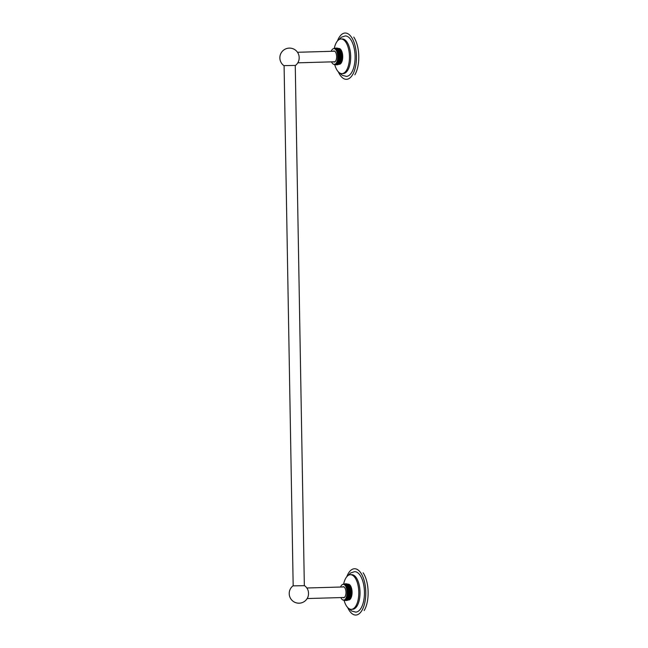 <?xml version="1.0" encoding="UTF-8"?>
<svg xmlns="http://www.w3.org/2000/svg" width="648" height="648" viewBox="0 0 648 648"><rect width="100%" height="100%" fill="white"/><g stroke="black" fill="none" stroke-linecap="round" stroke-linejoin="round"><path stroke-width="0.97" d="M344.023 600.137A17.326 7.946 -91.6 0 0 351.159 609.339A17.326 7.946 88.4 0 0 351.354 609.339A17.326 7.946 88.4 0 0 358.806 591.997A17.326 7.946 88.4 0 0 350.56 574.695A17.326 7.946 -91.6 0 0 350.366 574.695L351.581 574.663A17.326 7.946 -91.6 0 1 351.775 574.663A17.326 7.946 88.4 0 1 360.029 591.964A17.326 7.946 88.4 0 1 352.577 609.298A17.326 7.946 88.4 0 1 352.382 609.298M347.984 575.578L350.657 572.954L354.578 571.666A20.234 9.283 -91.6 0 1 354.804 571.666A20.234 9.283 88.4 0 1 364.443 591.875A20.234 9.283 88.4 0 1 355.736 612.117A20.234 9.283 88.4 0 1 355.509 612.117M350.366 574.695A17.326 7.946 -91.6 0 0 343.57 584.302M347.838 584.18L348.211 584.164A7.922 3.637 -91.6 0 1 348.3 584.164A7.922 3.637 88.4 0 1 352.075 592.078A7.922 3.637 88.4 0 1 348.665 599.999A7.922 3.637 88.4 0 1 348.575 599.999M344.679 583.913L344.258 584.034M346.397 583.808L344.096 584.285A7.922 3.637 -91.6 0 0 344.007 584.285A7.922 3.637 -91.6 0 0 343.918 584.294M347.223 583.97L344.38 584.318A7.922 3.637 88.4 0 0 344.096 584.285L345.975 583.783M345.53 583.791L345.092 583.84M346.842 583.88L344.38 584.318A7.922 3.637 88.4 0 1 344.663 584.399L348.073 584.302L344.663 584.399A7.922 3.637 88.4 0 1 344.947 584.528A7.922 3.637 88.4 0 1 345.222 584.707L348.632 584.601A7.922 3.637 88.4 0 1 348.908 584.828A7.922 3.637 88.4 0 1 349.175 585.095A7.922 3.637 88.4 0 1 349.426 585.403A7.922 3.637 88.4 0 1 349.669 585.751A7.922 3.637 88.4 0 1 349.904 586.148A7.922 3.637 88.4 0 1 350.114 586.57A7.922 3.637 88.4 0 1 350.317 587.031A7.922 3.637 88.4 0 1 350.503 587.525A7.922 3.637 88.4 0 1 350.673 588.044A7.922 3.637 88.4 0 1 350.819 588.595A7.922 3.637 88.4 0 1 350.949 589.162A7.922 3.637 88.4 0 1 351.062 589.745A7.922 3.637 88.4 0 1 351.143 590.344A7.922 3.637 88.4 0 1 351.216 590.96A7.922 3.637 88.4 0 1 351.257 591.575A7.922 3.637 88.4 0 1 351.281 592.199A7.922 3.637 88.4 0 1 351.281 592.815A7.922 3.637 88.4 0 1 351.257 593.438A7.922 3.637 88.4 0 1 351.208 594.046A7.922 3.637 88.4 0 1 351.143 594.637A7.922 3.637 88.4 0 1 351.054 595.22A7.922 3.637 88.4 0 1 350.949 595.779A7.922 3.637 88.4 0 1 350.819 596.322A7.922 3.637 88.4 0 1 350.665 596.832A7.922 3.637 88.4 0 1 350.495 597.318A7.922 3.637 88.4 0 1 350.309 597.772A7.922 3.637 88.4 0 1 350.106 598.185A7.922 3.637 88.4 0 1 349.896 598.566A7.922 3.637 88.4 0 1 349.661 598.906A7.922 3.637 88.4 0 1 349.418 599.206A7.922 3.637 88.4 0 1 349.167 599.457A7.922 3.637 88.4 0 1 348.899 599.667A7.922 3.637 88.4 0 1 348.81 599.724A7.922 3.637 88.4 0 1 348.624 599.829L345.214 599.927A7.922 3.637 88.4 0 1 344.939 600.04L348.349 599.943M347.012 583.913L347.636 584.099M348.373 584.439L344.947 584.528L348.341 584.423A7.922 3.637 88.4 0 1 348.373 584.439A7.922 3.637 88.4 0 1 348.632 584.601L345.222 584.707A7.922 3.637 88.4 0 1 345.497 584.925A7.922 3.637 88.4 0 1 345.757 585.193L349.175 585.095L345.757 585.193A7.922 3.637 88.4 0 1 346.016 585.5A7.922 3.637 88.4 0 1 346.259 585.849L349.669 585.751L346.259 585.849A7.922 3.637 88.4 0 1 346.486 586.246A7.922 3.637 88.4 0 1 346.704 586.667L350.114 586.57L346.704 586.667A7.922 3.637 88.4 0 1 346.907 587.129A7.922 3.637 88.4 0 1 347.093 587.623L350.503 587.525L347.093 587.623A7.922 3.637 88.4 0 1 347.255 588.141A7.922 3.637 88.4 0 1 347.409 588.692L350.819 588.595L347.409 588.692A7.922 3.637 88.4 0 1 347.539 589.259A7.922 3.637 88.4 0 1 347.644 589.842L351.062 589.745L347.644 589.842A7.922 3.637 88.4 0 1 347.733 590.441A7.922 3.637 88.4 0 1 347.798 591.057L351.216 590.96L347.798 591.057A7.922 3.637 88.4 0 1 347.846 591.673A7.922 3.637 88.4 0 1 347.863 592.296L351.281 592.199L347.863 592.296A7.922 3.637 88.4 0 1 347.863 592.912A7.922 3.637 88.4 0 1 347.846 593.536L351.257 593.438L347.846 593.536A7.922 3.637 88.4 0 1 347.798 594.143A7.922 3.637 88.4 0 1 347.733 594.734L351.143 594.637L347.733 594.734A7.922 3.637 88.4 0 1 347.644 595.318A7.922 3.637 88.4 0 1 347.531 595.876L350.949 595.779L347.531 595.876A7.922 3.637 88.4 0 1 347.401 596.419A7.922 3.637 88.4 0 1 347.255 596.93L350.665 596.832L347.255 596.93A7.922 3.637 88.4 0 1 347.085 597.415A7.922 3.637 88.4 0 1 346.899 597.869L350.309 597.772L346.899 597.869A7.922 3.637 88.4 0 1 346.696 598.282A7.922 3.637 88.4 0 1 346.478 598.663L349.896 598.566L346.478 598.663A7.922 3.637 88.4 0 1 346.251 599.003A7.922 3.637 88.4 0 1 346.008 599.303L349.418 599.206L346.008 599.303A7.922 3.637 88.4 0 1 345.749 599.554A7.922 3.637 88.4 0 1 345.489 599.765L348.899 599.667L345.489 599.765A7.922 3.637 88.4 0 1 345.214 599.927L348.81 599.724M348.908 584.828L345.497 584.925L348.908 584.828M349.426 585.403L346.016 585.5L349.426 585.403M349.904 586.148L346.486 586.246L349.904 586.148M350.317 587.031L346.907 587.129L350.317 587.031M350.673 588.044L347.255 588.141L350.673 588.044M350.949 589.162L347.539 589.259M351.143 590.344L347.733 590.441M351.257 591.575L347.846 591.673M351.281 592.815L347.863 592.912M351.208 594.046L347.798 594.143M351.054 595.22L347.644 595.318L351.054 595.22M350.819 596.322L347.401 596.419L350.819 596.322M350.495 597.318L347.085 597.415L350.495 597.318M350.106 598.185L346.696 598.282L350.106 598.185M349.661 598.906L346.251 599.003L349.661 598.906M349.167 599.457L345.749 599.554L349.167 599.457M346.785 600.477L344.655 600.105A7.922 3.637 88.4 0 1 344.461 600.121A7.922 3.637 88.4 0 1 344.372 600.121L346.34 600.526M347.62 600.283L344.939 600.04A7.922 3.637 88.4 0 1 344.655 600.105L347.198 600.396M340.88 597.586A7.922 3.637 -91.6 0 0 343.578 600.145A7.922 3.637 88.4 0 0 343.667 600.145A7.922 3.637 88.4 0 0 347.069 592.223A7.922 3.637 88.4 0 0 343.302 584.31A7.922 3.637 -91.6 0 0 343.213 584.31A7.922 3.637 -91.6 0 0 340.581 587.031M342.509 586.975A5.54 2.543 88.4 0 1 343.278 586.691A5.54 2.543 88.4 0 1 343.343 586.691A5.54 2.543 88.4 0 1 345.975 592.223A5.54 2.543 88.4 0 1 343.594 597.764A5.54 2.543 88.4 0 1 343.537 597.764A5.54 2.543 88.4 0 1 342.816 597.529M344.234 600.21L344.647 600.34M345.036 600.437L345.473 600.502M345.902 600.526L344.372 600.129M347.644 589.842L351.062 589.745M347.798 591.057L351.216 590.96M347.863 592.296L351.281 592.199M347.846 593.536L351.257 593.438M347.733 594.734L351.143 594.637M364.192 610.513A23.158 10.619 -91.6 0 0 368.129 592.086A23.158 10.619 -91.6 0 0 363.115 572.783A23.158 10.619 -91.6 0 1 368.129 592.086A23.158 10.619 -91.6 0 1 364.192 610.513M347.676 607.532A23.158 10.619 -91.6 0 0 349.547 610.934A23.158 10.619 -91.6 0 0 360.507 612.457A23.158 10.619 -91.6 0 0 365.788 592.15A23.158 10.619 -91.6 0 0 359.551 571.309A23.158 10.619 -91.6 0 0 348.462 573.205A23.158 10.619 -91.6 0 0 346.793 576.712A23.158 10.619 -91.6 0 1 348.462 573.205A23.158 10.619 -91.6 0 1 359.551 571.309A23.158 10.619 -91.6 0 1 365.788 592.15A23.158 10.619 -91.6 0 1 360.507 612.457A23.158 10.619 -91.6 0 1 349.547 610.934A23.158 10.619 -91.6 0 1 347.676 607.532M307.921 590.028A5.281 2.422 88.4 0 1 308.521 593.357A5.281 2.422 -91.6 0 1 308.108 596.46A5.281 2.422 -91.6 0 0 308.521 593.357A5.281 2.422 88.4 0 0 307.921 590.028A9.671 9.671 0 0 0 304.568 585.67L292.953 585.873A9.671 9.671 0 0 0 297.481 603.077A9.671 9.671 0 0 0 308.108 596.46A9.671 9.671 0 0 1 289.219 593.673A9.671 9.671 0 0 1 292.953 585.873L304.568 585.67A9.671 9.671 0 0 1 307.921 590.028M299.165 57.64A5.281 2.422 88.4 0 1 298.752 60.742A5.281 2.422 88.4 0 0 299.165 57.64A5.281 2.422 -91.6 0 0 298.574 54.311A9.671 9.671 0 0 0 279.871 57.956A9.671 9.671 0 0 0 283.873 65.626L295.488 65.424A9.671 9.671 0 0 0 298.752 60.742A9.671 9.671 0 0 1 295.488 65.424L283.873 65.626A9.671 9.671 0 0 1 287.696 48.292A9.671 9.671 0 0 1 298.574 54.311A5.281 2.422 -91.6 0 1 299.165 57.64M334.668 64.419A17.326 7.946 -91.6 0 0 341.812 73.621A17.326 7.946 88.4 0 0 342.006 73.621A17.326 7.946 88.4 0 0 349.458 56.279A17.326 7.946 88.4 0 0 341.204 38.977A17.326 7.946 -91.6 0 0 341.01 38.977L342.233 38.945A17.326 7.946 -91.6 0 1 342.428 38.945A17.326 7.946 88.4 0 1 350.681 56.246A17.326 7.946 88.4 0 1 343.221 73.58A17.326 7.946 88.4 0 1 343.035 73.588M338.629 39.86L341.302 37.236L345.23 35.948A20.234 9.283 -91.6 0 1 345.457 35.948A20.234 9.283 88.4 0 1 355.088 56.157A20.234 9.283 88.4 0 1 346.388 76.399A20.234 9.283 88.4 0 1 346.162 76.399M341.01 38.977A17.326 7.946 -91.6 0 0 334.214 48.584M338.483 48.462L338.864 48.454A7.922 3.637 -91.6 0 1 338.953 48.454A7.922 3.637 88.4 0 1 342.719 56.36A7.922 3.637 88.4 0 1 339.317 64.29A7.922 3.637 88.4 0 1 339.228 64.29M335.332 48.195L334.903 48.317M337.049 48.098L334.741 48.568A7.922 3.637 -91.6 0 0 334.651 48.568A7.922 3.637 -91.6 0 0 334.562 48.576M337.875 48.252L335.024 48.6A7.922 3.637 88.4 0 0 334.741 48.568L336.62 48.065M336.182 48.074L335.737 48.122M337.486 48.163L335.024 48.6A7.922 3.637 88.4 0 1 335.316 48.681L338.726 48.584L335.316 48.681A7.922 3.637 88.4 0 1 335.591 48.811A7.922 3.637 88.4 0 1 335.875 48.989L339.285 48.892A7.922 3.637 88.4 0 1 339.56 49.11A7.922 3.637 88.4 0 1 339.819 49.378A7.922 3.637 88.4 0 1 340.079 49.685A7.922 3.637 88.4 0 1 340.322 50.042A7.922 3.637 88.4 0 1 340.548 50.431A7.922 3.637 88.4 0 1 340.767 50.852A7.922 3.637 88.4 0 1 340.97 51.314A7.922 3.637 88.4 0 1 341.156 51.808A7.922 3.637 88.4 0 1 341.318 52.334A7.922 3.637 88.4 0 1 341.472 52.877A7.922 3.637 88.4 0 1 341.601 53.444A7.922 3.637 88.4 0 1 341.707 54.027A7.922 3.637 88.4 0 1 341.796 54.626A7.922 3.637 88.4 0 1 341.861 55.242A7.922 3.637 88.4 0 1 341.909 55.858A7.922 3.637 88.4 0 1 341.925 56.481A7.922 3.637 88.4 0 1 341.925 57.105A7.922 3.637 88.4 0 1 341.909 57.721A7.922 3.637 88.4 0 1 341.861 58.328A7.922 3.637 88.4 0 1 341.796 58.919A7.922 3.637 88.4 0 1 341.707 59.503A7.922 3.637 88.4 0 1 341.593 60.062A7.922 3.637 88.4 0 1 341.464 60.604A7.922 3.637 88.4 0 1 341.318 61.115A7.922 3.637 88.4 0 1 341.148 61.601A7.922 3.637 88.4 0 1 340.961 62.054A7.922 3.637 88.4 0 1 340.759 62.467A7.922 3.637 88.4 0 1 340.54 62.848A7.922 3.637 88.4 0 1 340.313 63.188A7.922 3.637 88.4 0 1 340.07 63.488A7.922 3.637 88.4 0 1 339.811 63.739A7.922 3.637 88.4 0 1 339.544 63.95A7.922 3.637 88.4 0 1 339.463 64.006A7.922 3.637 88.4 0 1 339.277 64.112L335.867 64.209A7.922 3.637 88.4 0 1 335.583 64.322L339.001 64.225M337.665 48.195L338.288 48.389M338.621 48.527L335.591 48.811L339.009 48.713A7.922 3.637 88.4 0 1 339.017 48.721A7.922 3.637 88.4 0 1 339.285 48.892L335.875 48.989A7.922 3.637 88.4 0 1 336.142 49.208A7.922 3.637 88.4 0 1 336.409 49.475L339.819 49.378L336.409 49.475A7.922 3.637 88.4 0 1 336.66 49.783A7.922 3.637 88.4 0 1 336.903 50.139L340.322 50.042L336.903 50.139A7.922 3.637 88.4 0 1 337.138 50.528A7.922 3.637 88.4 0 1 337.357 50.957L340.767 50.852L337.357 50.957A7.922 3.637 88.4 0 1 337.551 51.411A7.922 3.637 88.4 0 1 337.738 51.905L341.156 51.808L337.738 51.905A7.922 3.637 88.4 0 1 337.908 52.431A7.922 3.637 88.4 0 1 338.054 52.974L341.472 52.877L338.054 52.974A7.922 3.637 88.4 0 1 338.183 53.541A7.922 3.637 88.4 0 1 338.296 54.124L341.707 54.027L338.296 54.124A7.922 3.637 88.4 0 1 338.386 54.724A7.922 3.637 88.4 0 1 338.45 55.339L341.861 55.242L338.45 55.339A7.922 3.637 88.4 0 1 338.491 55.955A7.922 3.637 88.4 0 1 338.515 56.578L341.925 56.481L338.515 56.578A7.922 3.637 88.4 0 1 338.515 57.202A7.922 3.637 88.4 0 1 338.491 57.818L341.909 57.721L338.491 57.818A7.922 3.637 88.4 0 1 338.45 58.425A7.922 3.637 88.4 0 1 338.377 59.017L341.796 58.919L338.377 59.017A7.922 3.637 88.4 0 1 338.288 59.6A7.922 3.637 88.4 0 1 338.183 60.167L341.593 60.062L338.183 60.167A7.922 3.637 88.4 0 1 338.054 60.701A7.922 3.637 88.4 0 1 337.9 61.212L341.318 61.115L337.9 61.212A7.922 3.637 88.4 0 1 337.738 61.698A7.922 3.637 88.4 0 1 337.551 62.151L340.961 62.054L337.551 62.151A7.922 3.637 88.4 0 1 337.349 62.564A7.922 3.637 88.4 0 1 337.13 62.945L340.54 62.848L337.13 62.945A7.922 3.637 88.4 0 1 336.895 63.285A7.922 3.637 88.4 0 1 336.652 63.585L340.07 63.488L336.652 63.585A7.922 3.637 88.4 0 1 336.401 63.836A7.922 3.637 88.4 0 1 336.134 64.047L339.544 63.95L336.134 64.047A7.922 3.637 88.4 0 1 335.867 64.209L339.463 64.006M339.56 49.11L336.142 49.208L339.56 49.11M340.079 49.685L336.66 49.783L340.079 49.685M340.548 50.431L337.138 50.528L340.548 50.431M340.97 51.314L337.551 51.411L340.97 51.314M341.318 52.334L337.908 52.431L341.318 52.334M341.601 53.444L338.183 53.541M341.796 54.626L338.386 54.724M341.909 55.858L338.491 55.955M341.925 57.105L338.515 57.202M341.861 58.328L338.45 58.425M341.707 59.503L338.288 59.6L341.707 59.503M341.464 60.604L338.054 60.701L341.464 60.604M341.148 61.601L337.738 61.698L341.148 61.601M340.759 62.467L337.349 62.564L340.759 62.467M340.313 63.188L336.895 63.285L340.313 63.188M339.811 63.739L336.401 63.836L339.811 63.739M337.43 64.76L335.3 64.387A7.922 3.637 88.4 0 1 335.105 64.403A7.922 3.637 88.4 0 1 335.016 64.403L336.992 64.808M338.264 64.565L335.583 64.322A7.922 3.637 88.4 0 1 335.3 64.387L337.843 64.678M331.533 61.868A7.922 3.637 -91.6 0 0 334.222 64.427A7.922 3.637 88.4 0 0 334.311 64.427A7.922 3.637 88.4 0 0 337.721 56.506A7.922 3.637 88.4 0 0 333.947 48.592A7.922 3.637 -91.6 0 0 333.858 48.592A7.922 3.637 -91.6 0 0 331.225 51.314M333.161 51.257A5.54 2.543 88.4 0 1 333.931 50.973A5.54 2.543 88.4 0 1 333.987 50.973A5.54 2.543 88.4 0 1 336.628 56.506A5.54 2.543 88.4 0 1 334.247 62.054A5.54 2.543 88.4 0 1 334.182 62.054A5.54 2.543 88.4 0 1 333.461 61.811M334.886 64.492L335.3 64.622M335.688 64.719L336.126 64.784M336.555 64.816L335.024 64.411M338.296 54.124L341.707 54.027M338.45 55.339L341.861 55.242M338.515 56.578L341.925 56.481M338.491 57.818L341.909 57.721M338.377 59.017L341.796 58.919M354.845 74.795A23.158 10.619 -91.6 0 0 358.781 56.368A23.158 10.619 -91.6 0 0 353.759 37.066A23.158 10.619 -91.6 0 1 358.781 56.368A23.158 10.619 -91.6 0 1 354.845 74.795M338.321 71.815A23.158 10.619 -91.6 0 0 340.192 75.217A23.158 10.619 -91.6 0 0 351.151 76.739A23.158 10.619 -91.6 0 0 356.441 56.441A23.158 10.619 -91.6 0 0 350.204 35.591A23.158 10.619 -91.6 0 0 339.115 37.487A23.158 10.619 -91.6 0 0 337.438 40.994A23.158 10.619 -91.6 0 1 339.115 37.487A23.158 10.619 -91.6 0 1 350.204 35.591A23.158 10.619 -91.6 0 1 356.441 56.441A23.158 10.619 -91.6 0 1 351.151 76.739A23.158 10.619 -91.6 0 1 340.192 75.217A23.158 10.619 -91.6 0 1 338.321 71.815M348.932 608.594L351.71 611.04L355.736 612.117M351.354 609.339L352.577 609.298M347.004 600.445L347.425 600.34M346.615 583.84L346.21 583.791M344.874 583.872L344.444 583.97M343.213 584.31L344.007 584.285M343.667 600.145L344.461 600.121M344.372 600.259L344.858 600.396M343.537 599.894L344.145 600.178M306.844 587.995L344.056 586.934L306.844 587.995M307.152 598.55L344.363 597.48L307.152 598.55M293.171 585.905L284.091 65.651L293.171 585.905M304.341 585.711L295.261 65.456L304.341 585.711M297.796 62.832L335.008 61.763L297.796 62.832M297.497 52.277L334.708 51.216L297.497 52.277M339.576 72.876L342.355 75.322L346.388 76.399M342.006 73.621L343.221 73.58M337.649 64.727L338.078 64.622M335.518 48.155L335.097 48.26M333.858 48.592L334.651 48.568M334.311 64.427L335.105 64.403M335.016 64.541L335.51 64.678M334.19 64.184L334.797 64.46M335.907 64.76L336.312 64.808"/></g></svg>
